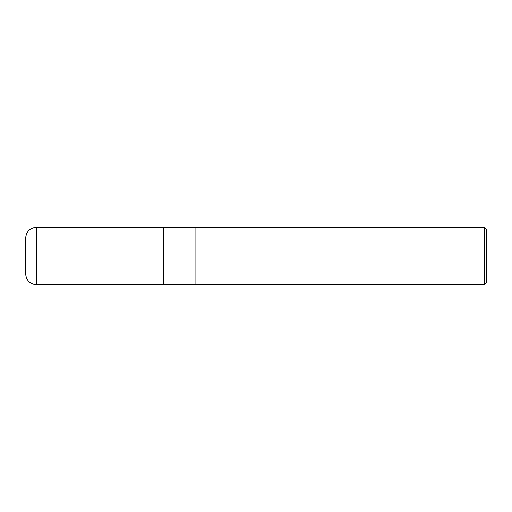 <?xml version="1.0" encoding="UTF-8"?>
<svg xmlns="http://www.w3.org/2000/svg" width="512" height="512" viewBox="0 0 512 512"><rect width="100%" height="100%" fill="white"/><g stroke="black" fill="none" stroke-linecap="round" stroke-linejoin="round"><path stroke-width="0.77" d="M484.186 284.826L486.4 282.611L486.4 229.389L484.186 227.174L195.898 227.174L195.898 284.826L195.898 227.174L163.578 227.174L163.578 284.826L484.186 284.826L484.186 227.174M36.672 256L26.362 256L36.672 256M36.672 284.819L36.672 227.181C29.946 227.834 26.259 231.52 25.6 238.246L25.6 273.754C26.259 280.48 29.946 284.166 36.672 284.819L163.578 284.8M25.613 273.274L25.613 238.726M163.578 227.2L36.672 227.181"/></g></svg>
